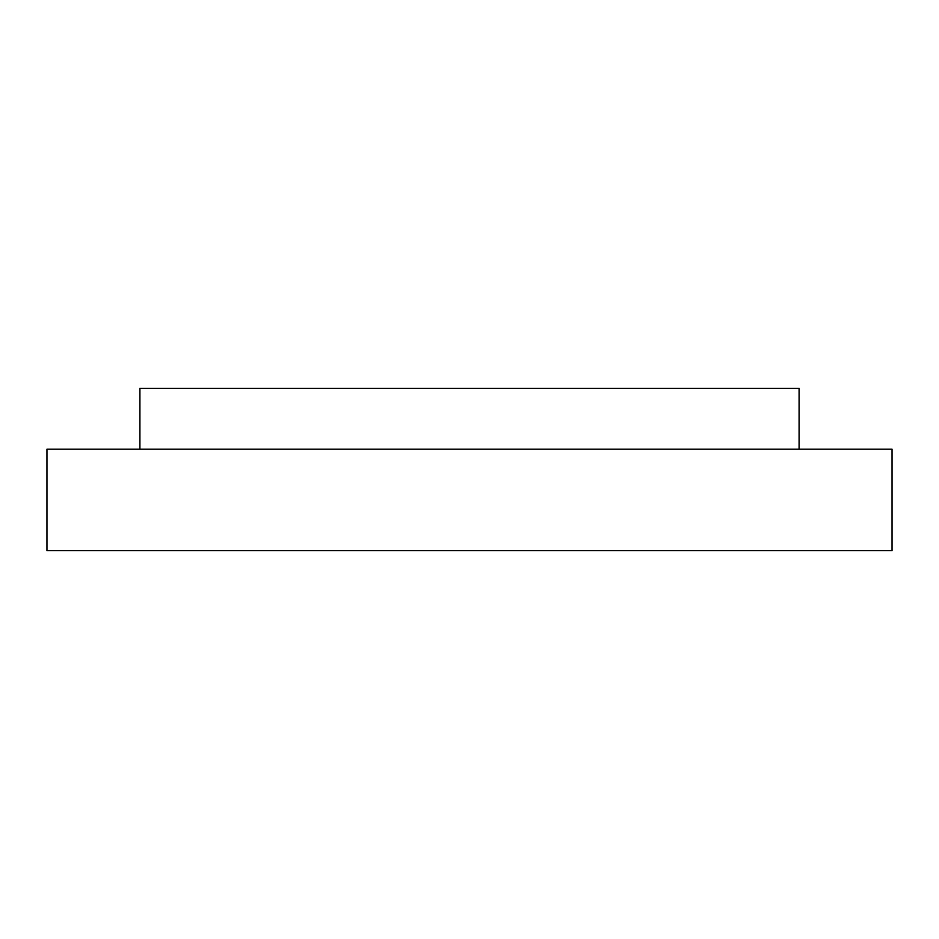 <?xml version="1.0" encoding="UTF-8"?>
<svg xmlns="http://www.w3.org/2000/svg" width="939" height="939" viewBox="0 0 939 939"><rect width="100%" height="100%" fill="white"/><g stroke="black" fill="none" stroke-linecap="round" stroke-linejoin="round"><path stroke-width="1.41" d="M892.05 550.63L46.95 550.63L46.95 449.218L892.05 449.218L892.05 550.63M139.911 449.218L139.911 388.37L799.089 388.37L799.089 449.218"/></g></svg>
